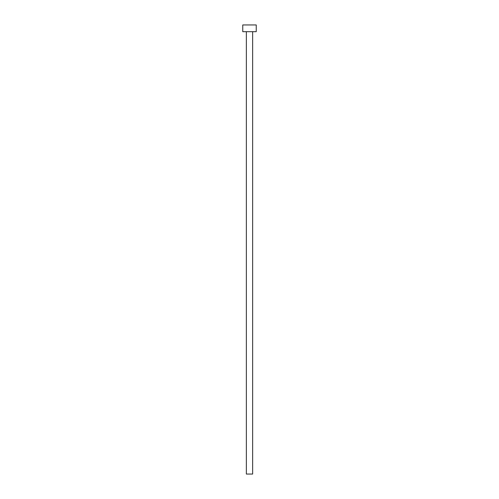 <?xml version="1.0" encoding="UTF-8"?>
<svg xmlns="http://www.w3.org/2000/svg" width="499" height="499" viewBox="0 0 499 499"><rect width="100%" height="100%" fill="white"/><g stroke="black" fill="none" stroke-linecap="round" stroke-linejoin="round"><path stroke-width="0.75" d="M252.644 31.686L252.644 474.05L246.356 474.05L246.356 31.686M256.237 31.686L242.763 31.686L242.763 24.95L256.237 24.95L256.237 31.686"/></g></svg>
